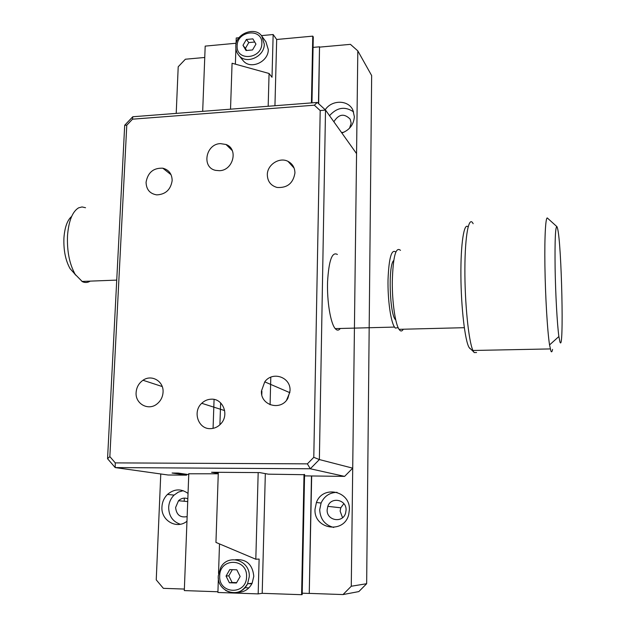 <?xml version="1.0" encoding="UTF-8"?>
<svg xmlns="http://www.w3.org/2000/svg" width="626" height="626" viewBox="0 0 626 626"><rect width="100%" height="100%" fill="white"/><g stroke="black" fill="none" stroke-linecap="round" stroke-linejoin="round"><path stroke-width="0.94" d="M346.068 510.12C346.671 499.548 331.068 496.379 327.813 506.348L327.148 509.83C326.459 520.746 342.915 523.602 345.63 512.96L346.068 510.12M343.854 503.64L340.763 507.796L340.129 511.121L342.539 517.679M349.386 509.783C350.435 490.792 322.703 484.845 316.42 502.482L315.011 509.259C313.681 529.369 344.214 534.299 348.729 514.462L349.386 509.783M337.054 492.341C329.652 492.537 324.331 496.105 321.083 503.038L319.706 509.713C320.222 519.181 324.894 525.089 333.736 527.452M235.548 559.699C246.495 558.955 252.575 564.48 253.788 576.28L252.145 583.244C248.929 589.379 244.062 592.392 237.551 592.29M242.278 59.572L243.483 61.066C251.01 69.83 268.531 61.747 268.288 49.548L265.878 41.707L261.871 36.253L264.297 44.164C264.532 56.489 246.832 64.666 239.242 55.831L243.483 61.066M188.035 493.437C181.078 488.429 174.216 488.765 167.455 494.438C164.075 497.827 162.236 501.982 161.946 506.896C160.812 520.519 176.735 529.76 186.971 521.215M183.238 490.69L178.355 492.106L174.091 495.096C170.757 498.437 168.95 502.529 168.668 507.373C168.84 515.988 172.706 521.615 180.28 524.244M187.831 498.75C184.404 497.482 181.297 498.155 178.496 500.753L175.609 507.483C176.43 514.885 180.28 517.929 187.143 516.606M341.859 133.002C349.574 130.051 353.737 124.621 354.363 116.718L352.884 110.059C348.314 99.745 331.803 99.644 325.215 109.769M353.643 111.905C345.051 106.084 337.015 107.343 329.519 115.677M349.566 128.174L351.17 123.165L350.184 119.151C344.198 113.173 338.76 114.042 333.861 121.765M341.538 132.54L343.87 132.235M204.749 57.475L185.398 59.22L178.207 66.771L176.211 113.384M160.772 473.976L156.242 579.864L163.37 588.338L184.365 589.066M217.926 591.766L184.31 590.592L188.794 473.569M202.683 111.334L205.187 46.113L236.065 43.249M246.628 50.479L245.4 48.374L248.78 42.584L254.727 42.028M255.948 44.102L252.865 38.867L246.386 39.469L242.982 45.299L246.041 50.534L252.528 49.947L255.948 44.102M242.982 45.299L245.4 48.374M248.78 42.584L246.386 39.469M274.947 105.731L276.676 39.485L273.155 34.524L272.013 77.272L269.07 73.485L268.178 106.264M273.155 34.524L261.371 35.627M239.038 37.732L236.237 37.99L236.025 44.509M235.892 48.57L235.376 64.157M230.525 109.174L232.074 63.249L269.07 73.485M258.178 472.583L255.815 559.229L259.117 559.057L258.178 593.894L217.903 592.478L218.372 578.236M255.815 559.229L215.947 542.413L218.31 472.301M236.628 582.626L232.097 582.477L228.811 575.826L232.34 569.676M240.149 576.507L236.816 569.809L229.781 569.597L226.056 576.069L229.366 582.767L236.417 583.002L240.149 576.507M232.097 582.477L229.366 582.767M226.056 576.069L228.811 575.826M219.507 543.916L218.529 573.486M229.272 146.492L229.233 147.634M220.642 402.894L219.906 424.764M258.178 593.894L262.2 593.323L265.33 473.624M304.009 474.43L301.607 594.7L262.2 593.323M311.967 102.867L313.282 36.95L312.765 36.136L311.435 102.907M312.765 36.136L276.676 39.485M301.607 594.7L302.186 594.606L304.58 474.43M311.466 475.924L309.26 593.44L302.217 593.19M318.657 103.736L319.526 46.817L318.462 103.556M319.526 46.817L313.07 47.396M309.26 593.44L311.678 475.932M351.272 586.241L343.009 594.567L358.839 591.586L366.656 583.714L351.272 586.241L357.814 50.878L350.435 44.352L319.714 47.114M343.009 594.567L309.471 593.401M251.855 583.823L248.139 583.698M184.334 498.108L184.208 501.254M244.907 587.728L248.937 587.861M366.656 583.714L371.656 75.582L357.814 50.878M403.3 329.221C401.97 331.514 400.554 331.553 399.052 329.331C395.288 324.057 392.095 301.99 392.299 281.551C393.026 256.683 395.757 246.284 400.491 250.353M470.11 348.729L469.101 347.5C465.024 341.014 461.104 307.789 460.9 275.667C460.642 243.467 464.093 221.878 468.076 226.98M476.558 352.524L474.117 352.571L472.92 350.482C468.6 341.084 464.719 302.906 464.883 268.875C464.993 234.734 468.968 215.054 473.146 223.717M552.562 349.418C552.093 351.914 551.553 352.461 550.927 351.061L549.55 344.926C547.429 331.459 545.34 296.513 544.91 265.815C544.463 235.04 545.731 215.094 547.64 218.263L556.733 226.479M559.949 341.96L558.877 336.53C557.218 324.691 555.536 294.58 555.106 268.124C554.777 239.781 555.411 225.978 556.991 226.706L557.531 228.302C561.686 243.67 564.143 354.66 559.949 341.96M85.543 207.722L82.022 206.94L78.563 207.855C72.389 211.674 68.703 220.915 67.514 235.595C66.912 251.206 69.486 264.149 75.222 274.415L82.389 281.684C85.089 282.921 87.679 282.733 90.167 281.129M71.661 216.424C67.326 220.117 64.752 227.254 63.938 237.825C63.453 250.204 65.511 260.486 70.104 268.687L75.222 274.415M74.212 273.28L75.676 275.135M398.152 327.664L395.335 328.079L394.505 327.077C390.71 321.647 387.635 299.541 388.026 279.595C388.91 258.006 391.493 248.804 395.757 251.996L395.82 252.075M337.375 254.485C332.109 251.378 328.83 260.486 327.562 281.802C326.913 301.482 330.551 323.266 335.207 328.611L336.232 329.589C337.664 330.567 339.018 330.199 340.309 328.478M294.932 173.034C294.846 167.682 292.538 163.785 287.983 161.351C279.439 156.782 267.208 164.732 267.318 174.74C267.537 181.399 270.784 185.632 277.068 187.456C287.224 188.121 293.179 183.316 294.932 173.034M290.034 390.71C290.933 377.134 272.537 370.803 264.751 381.852L261.449 391.047C260.338 405.554 281.027 411.329 287.897 398.261L290.034 390.71M289.948 392.064L286.536 400.225M172.158 180.609C172.017 173.965 168.91 169.826 162.83 168.198C153.44 167.799 147.853 172.471 146.069 182.221C146.281 189.514 149.849 193.739 156.758 194.882C165.561 194.451 170.695 189.694 172.158 180.609M163.057 392.205C163.918 381.297 151.625 374.058 143.002 380.256C138.815 383.206 136.515 387.298 136.116 392.525C135.099 403.942 148.605 411.227 157.236 403.77C160.804 400.773 162.744 396.923 163.057 392.205M219.452 170.695C233.263 170.499 238.631 148.839 226.009 144.489L220.407 143.62C205.649 143.941 201.384 167.651 215.665 170.374L219.452 170.695M210.391 428.638C214.663 428.528 218.278 426.768 221.236 423.356C229.327 414.404 222.793 398.512 211.424 399.177C207.746 399.271 204.514 400.648 201.728 403.293C192.354 411.673 198.262 429.24 210.391 428.638M186.618 474.32L186.587 475.15L172.08 473.029L178.207 473.076L188.755 474.633M188.786 473.796L218.255 473.788M214.076 399.427L213.075 428.356M218.271 473.342L211.549 472.254L259.688 472.599L268.304 474.164L304.572 474.711M270.088 404.756L270.8 377.188M261.793 394.732L261.895 391.227M132.516 119.183L314.354 105.199L317.265 102.453L132.775 116.757L124.699 125.231L126.781 125.208L132.516 119.183L132.775 116.757M314.354 105.199L320.199 110.583L313.79 457.324L307.374 463.858L115.278 462.888L109.855 456.604L107.555 458.702L115.184 467.575L168.089 475.001L186.587 475.15M107.555 458.702L124.699 125.231M320.199 110.583L325.512 110.043L356.562 153.636L352.712 468.162L319.37 459.562L310.308 468.772L115.184 467.575L115.278 462.888M313.79 457.324L319.37 459.562L325.512 110.043L317.265 102.453M109.855 456.604L126.781 125.208M307.374 463.858L310.308 468.772L344.605 476.386L352.712 468.162M395.726 319.847L395.71 319.831C389.662 315.966 387.956 264.72 393.738 260.51M304.549 475.877L344.605 476.386M219.71 575.873C219.734 557.343 247.591 558.071 246.558 576.71C246.542 595.451 218.49 594.426 219.71 575.873M252.145 583.244L247.591 583.761C240.024 599.888 216.721 591.961 218.294 575.779L220.704 567.539C228.02 553.22 250.423 560.254 249.258 576.71L247.591 583.761C241.965 592.916 234.601 595.115 225.501 590.349M237.137 45.831C237.113 30.322 262.748 27.849 261.84 43.562C261.871 59.235 236.065 61.497 237.137 45.831M261.871 36.253C255.588 25.963 235.126 33.585 235.814 46.418M340.763 507.796L327.813 506.348M321.083 503.038L316.42 502.482M174.091 495.096L167.455 494.438M187.722 501.559L178.496 500.753M235.806 46.606C235.736 50.174 236.878 53.249 239.242 55.831M399.052 329.331L464.304 327.688M469.101 347.5L473.546 351.749M472.92 350.482L550.293 348.925M558.877 336.53L549.55 344.926M116.733 280.104L81.92 281.45M394.505 327.077L335.207 328.611M294.11 168.104L287.983 161.351M289.548 392.549L264.751 381.852M171.054 174.724L162.83 168.198M162.212 386.539L143.002 380.256M232.285 150.608L226.009 144.489M224.648 410.586L201.728 403.293"/></g></svg>
